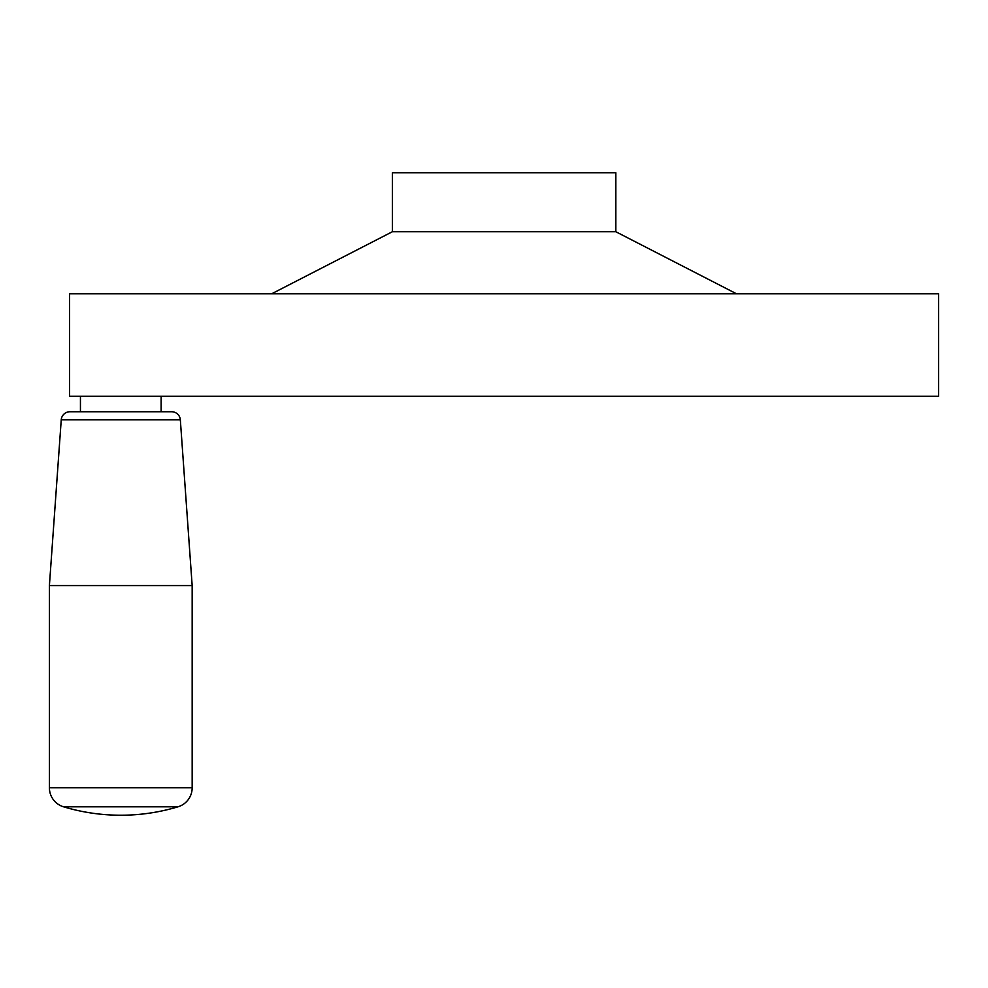 <?xml version="1.0" encoding="UTF-8"?>
<svg xmlns="http://www.w3.org/2000/svg" width="988" height="988" viewBox="0 0 988 988"><rect width="100%" height="100%" fill="white"/><g stroke="black" fill="none" stroke-linecap="round" stroke-linejoin="round"><path stroke-width="1.48" d="M271.614 293.819L392.36 231.735L392.36 172.777L615.82 172.777L615.82 231.735L736.566 293.819M392.36 231.735L615.82 231.735M69.58 396.237L69.58 293.819L938.6 293.819L938.6 396.237L69.58 396.237M63.541 806.801A198.637 198.637 0 0 0 178.025 806.801A19.859 19.859 0 0 0 192.166 787.782L192.166 585.563L180.335 419.826A8.694 8.694 0 0 0 171.665 411.749L69.901 411.749A8.694 8.694 0 0 0 61.244 419.826L49.4 585.563L49.4 787.782A19.859 19.859 0 0 0 63.541 806.801L178.025 806.801M80.436 396.237L80.436 411.749M161.13 411.749L161.13 396.237M192.166 585.563L49.4 585.563M180.335 419.826L61.244 419.826M192.166 787.782L49.4 787.782"/></g></svg>
